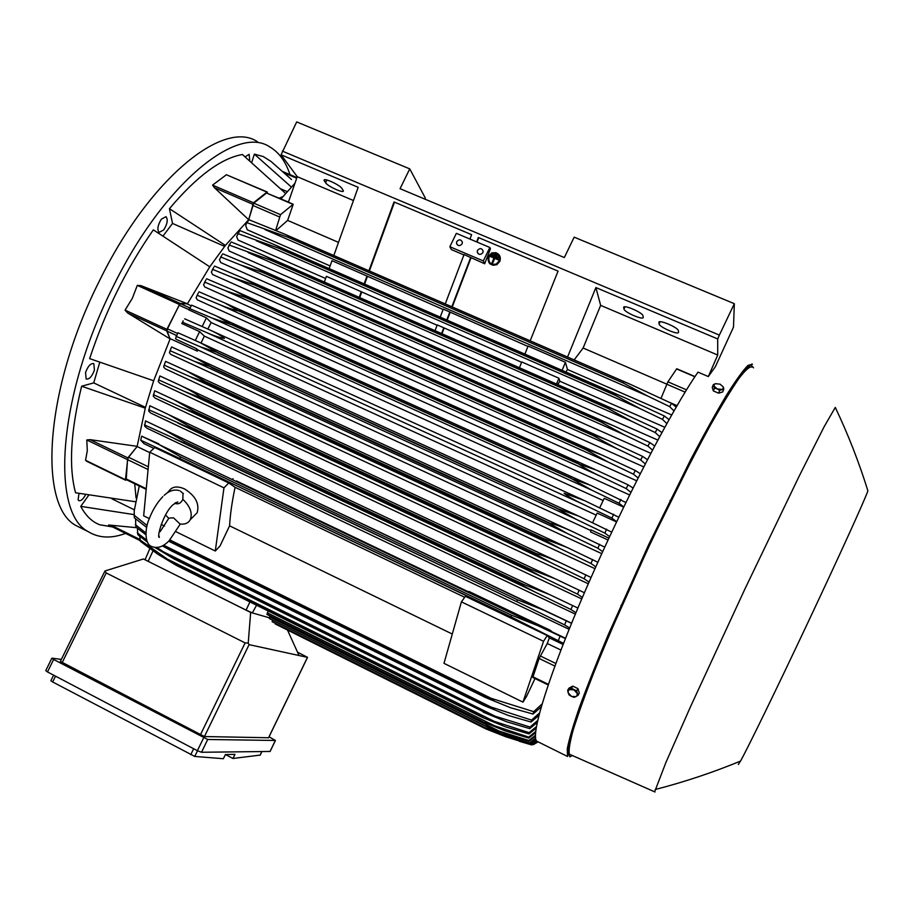 <?xml version="1.0" encoding="UTF-8"?>
<svg xmlns="http://www.w3.org/2000/svg" width="914" height="914" viewBox="0 0 914 914"><rect width="100%" height="100%" fill="white"/><g stroke="black" fill="none" stroke-linecap="round" stroke-linejoin="round"><path stroke-width="1.37" d="M174.791 503.237L175.134 503.42C178.424 504.539 181.006 503.18 182.857 499.318C190.226 506.367 192.705 513.154 190.283 519.678C188.318 523.185 184.891 524.625 180.012 523.996L173.523 517.838L168.896 518.124L160.156 531.662M168.782 518.375L165.537 514.982M182.857 499.318L182.971 493.194M166.816 493.206L168.782 491.309C171.901 486.556 177.11 485.745 184.422 488.864C195.436 495.742 199.686 503.694 197.161 512.731L193.802 516.124M215.293 551.016L223.964 487.848L228.774 482.969L235.092 487.299C232.053 501.615 230.214 514.456 229.585 525.824L219.977 546.069L215.293 551.016L176.048 531.742M149.268 518.592L143.669 515.839L149.725 452.202L223.964 487.848M161.184 524.442L164.486 526.064M235.092 487.299L464.689 597.31M452.293 634.042L229.585 525.824M534.998 678.542L526.601 696.308L522.957 702.135L443.987 663.347L461.41 601.858L465.409 596.316L547.246 635.516L549.337 637.881L547.269 643.502L539.1 658.457L532.782 677.457M522.957 702.135L543.556 641.297L547.246 635.516M461.41 601.858L543.556 641.297M149.725 452.202L154.774 447.529L228.774 482.969M149.69 452.579L137.134 446.546L128.554 457.24L127.537 459.605L148.079 469.533M126.212 479.633L127.537 459.605M137.134 446.546L127.846 457.891L90.04 439.645L137.169 446.329L145.269 408.158L81.632 386.234C70.606 431.431 68.584 466.951 75.565 492.783L135.318 501.729M126.6 479.816L125.469 479.724L127.846 457.891M88.624 462.016L85.539 460.29L87.298 450.728L86.784 439.965L90.04 439.645M136.049 497.89L134.712 483.769M111.919 498.827L134.301 509.806M134.015 514.593L80.752 506.367C85.63 515.622 91.937 521.757 99.695 524.762L112.605 526.967M88.738 495.194L80.752 506.367M108.629 525.002L140.071 540.585L108.629 525.002L136.769 527.698M99.763 362.264L93.731 382.886L145.486 407.37M93.731 382.886L81.632 386.234M89.641 358.619L153.655 380.772L170.107 338.923L127.492 312.874L125.069 310.12L132.359 298.284L137.294 285.385L140.95 285.636L187.416 303.779L209.763 266.819L153.335 229.86C126.566 268.362 105.339 311.286 89.641 358.619M213.967 440.125L214.047 439.531M161.39 219.143C157.722 225.118 156.957 229.551 159.093 232.407L163.743 229.917C167.399 223.964 168.153 219.543 166.017 216.664L161.39 219.143M78.981 493.434L78.101 499.73L78.764 500.621C80.843 501.238 83.14 499.25 85.653 494.645M289.978 174.62C285.671 161.47 278.919 152.227 269.71 146.88C236.92 124.453 163.252 183.668 112.719 287.43C57.274 397.304 50.876 513.028 88.315 531.697C98.838 538.163 111.257 538.734 125.572 533.399M227.163 428.872L227.575 428.186M285.385 193.242L242.381 154.512C220.971 158.351 196.659 176.402 169.433 208.689L172.529 223.439L163.058 235.983M291.555 179.555L270.967 161.412L263.255 156.557L254.343 154.123L251.761 162.384M85.55 372.489L86.156 379.002C89.241 379.504 91.994 376.557 94.416 370.159L93.811 363.623C90.737 363.109 87.984 366.068 85.55 372.489M249.762 160.681L249.145 154.34L245.123 156.785M254.343 154.123L291.178 186.867M257.382 141.693C223.941 119.003 149.679 177.762 99.226 281.284C43.849 390.884 38.239 506.722 76.365 525.744L82.968 529.035M216.447 423.822L216.858 423.136M280.975 188.947L286.893 191.472M172.529 223.439L224.627 246.392M169.433 208.689L225.392 245.42L248.677 219.714L214.379 187.678L212.574 185.119L226.409 174.745L267.276 192.02M279.238 198.098L282.586 196.75M294.959 183.234L281.009 198.852M275.64 230.408L280.507 214.676L293.234 204.256L288.401 202.188L297.233 176.676L281.078 154.797L296.696 121.916L409.746 168.873L425.307 198.018L424.793 199.069M288.447 202.051L266.522 193.025L293.028 204.393M267.505 193.06L266.945 192.123L253.498 202.771L248.677 219.714L253.761 203.137L266.522 193.025M325.578 182.754L324.093 180.424C323.088 177.247 339.791 184.788 341.939 188.478L343.344 190.752C344.292 193.871 327.852 186.467 325.578 182.754L326.926 180.012M282.335 151.096L719.364 335.107L734.342 303.699L574.163 237.16L564.326 257.554L400.058 188.707L409.746 168.873M281.078 154.797L358.174 187.313L333.816 255.52M297.233 176.676L353.455 200.52M734.342 303.699L733.496 327.143L715.388 366.651L708.327 376.557L717.73 355.032L717.696 338.945L719.364 335.107M623.999 309.046L623.702 307.664C622.48 303.928 642.736 312.474 642.976 315.81L643.216 317.181C644.244 320.825 624.296 312.359 623.999 309.046L625.073 306.818M659.085 323.899L658.903 322.562C657.909 318.94 678.131 327.395 678.371 330.719L678.519 332.125C679.273 335.632 659.348 327.235 659.097 323.956L660.114 321.762L659.097 323.956M537.032 741.323L531.754 744.944L536.735 741.174M519.392 741.311L531.754 744.944M537.763 741.677L533.502 744.647L537.603 741.597M532.862 744.476L533.502 744.647M535.421 743.448L537.992 741.791M297.507 652.15L307.538 657.36L299.027 655.521L287.51 630.066M299.027 655.521L249.099 644.644L248.22 643.136L245.112 642.908L106.218 572.941L104.95 570.987L60.37 661.405L204.428 736.547L268.613 737.747M269.07 736.798L275.354 740.466L207.718 739.483L53.629 659.474L51.881 658.16L61.352 659.394M51.824 658.274L45.769 670.602L47.494 671.939L197.39 750.702L201.503 752.268L270.11 751.457M53.618 675.149L50.864 680.747L52.658 681.97L194.762 756.438L223.382 758.711L225.415 754.518L232.967 758.483L260.216 755.09M225.415 754.518L234.967 754.37L232.967 758.483M104.95 570.987L143.429 558.98L250.653 612.414L248.22 643.136M269.379 617.807L252.333 612.906L246.083 610.106L143.429 558.98M250.653 612.414L252.333 612.906L256.56 605.217M145.269 408.158L153.655 380.772M180.161 303.414L166.908 329.303L166.645 330.834L170.107 338.923L167.068 331.154L167.468 328.857L179.121 305.219L180.572 303.756L187.416 303.779L180.161 303.414L140.95 285.636M167.068 331.154L176.299 335.392L176.082 336.466M197.333 351.136L196.316 348.565L197.858 349.959L197.333 351.136L170.221 338.671M177.259 333.096L177.944 332.765L175.579 338.511L176.014 339.231L196.316 348.565M177.944 332.765L200.509 342.83L217.738 352.587L200.109 346.726L176.265 336.398M200.109 346.726L575.843 519.129L556.934 508.39L217.635 352.804M556.934 508.39L578.905 516.204L611.717 532.119M217.738 352.587L557.049 508.161M609.615 536.609L604.817 533.091L606.633 529.195M604.817 533.091L575.843 519.129M202.36 343.687L576.665 515.188M195.288 340.488L199.64 331.645L204.336 336.101L201.023 343.058M183.154 320.825L181.84 323.522L199.64 331.645M182.88 321.397L182.206 322.768M202.154 326.538L206.415 317.855L211.145 322.539L207.821 329.051M191.106 306.19L188.718 309.823L206.415 317.855M184.639 318.815L208.198 329.223C215.738 332.559 221.154 335.644 224.467 338.466C219.874 337.792 213.682 335.712 205.89 332.239L182.88 322.391M204.336 336.101L596.214 515.119M616.539 521.928L597.173 513.085L592.626 522.614M205.89 332.239L583.955 504.654C574.38 500.164 567.754 496.359 564.109 493.24L584.846 500.735L618.778 517.233M616.653 521.677L611.889 518.089L613.728 514.239M611.889 518.089L583.955 504.654M210.243 330.16L582.389 499.627M211.145 322.539L603.171 500.541M623.645 507.121L604.234 498.324L599.755 507.681M191.654 305.15L216.275 315.901L231.482 324.607L212.048 318.049L189.815 308.658M231.482 324.607L571.261 478.49L590.775 485.403L625.884 502.517M231.585 324.39L571.376 478.262M212.048 318.049L592.066 490.304L571.261 478.49M623.748 506.904L619.029 503.248L620.88 499.444M619.029 503.248L592.066 490.304M218.503 316.93L588.102 484.203M187.29 304.019L191.289 305.836M209.763 266.819L225.392 245.42M250.916 220.491L248.814 219.577M338.511 242.381L287.624 220.4L293.234 204.256M287.624 220.4L276.039 230.568M476.64 241.902L478.319 237.503L558.054 271.127L530.189 340.819M567.548 357.043L595.894 287.567L717.696 338.945M368.913 270.773L394.003 201.948L471.624 234.681L469.956 239.08M477.051 242.073L478.742 237.674M483.312 260.947L449.848 246.723L456.36 233.333L489.847 247.477L490.441 248.791L484.671 263.758L483.312 260.947L489.847 247.477M477.508 250.367C479.941 247.843 481.827 248.094 483.175 251.144L482.878 252.641C480.49 255.155 478.593 254.915 477.222 251.921L477.508 250.367M456.772 241.582C459.079 239.102 460.953 239.297 462.381 242.164L462.107 243.844C459.833 246.3 457.96 246.129 456.509 243.307L456.772 241.582M449.848 246.723L451.402 249.602L463.912 254.926M484.671 263.758L464.049 254.56L445.244 303.916M369.405 270.978L394.505 202.154M451.824 306.773L470.71 257.394M452.236 306.955L470.984 257.931M595.894 287.567L600.647 305.367L583.121 348.028L574.152 359.91M600.647 305.367L717.73 355.032M751.902 367.051C749.697 366.263 745.378 370.067 738.935 378.442C731.291 389.558 721.797 405.131 710.452 425.136C692.378 457.994 671.036 500.049 649.511 545.395C627.712 592.055 609.124 634.51 593.746 672.75C584.72 695.92 577.854 715.079 573.135 730.195C569.719 742.728 568.474 750.737 569.399 754.233L655.03 791.992M867.649 490.03L867.9 490.852C865.09 499.215 839.578 555.392 808.205 621.931C776.854 688.459 747.652 748.372 740.523 761.088L738.341 764.447M835.739 408.375L835.282 407.416L824.154 426.712L799.373 475.748L744.796 589.267L690.401 706.945L665.929 762.413L654.675 791.73M620.869 605.559L621.669 605.891M538.015 741.802L536.769 742.694M536.221 740.431L530.703 744.613L505.716 736.741L486.065 728.984L503.545 735.85L530.383 744.384L536.038 740.032M275.354 623.999L486.088 728.995L275.354 623.999M275.297 623.279L275.308 623.976M497.89 733.039L503.545 735.85M135.592 518.821L135.798 526.91L145.852 534.747M135.352 524.647L145.886 532.976M163.606 545.19L172.083 551.211L162.384 545.875M171.935 550.411L484.226 704.865L531.525 720.083L539.511 713.011M172.083 551.211L484.112 705.574L484.226 704.865M538.872 715.445L531.068 722.037L508.515 715.525L484.112 705.574M531.068 722.037L531.525 720.083M163.64 545.178L494.52 708.761M137.374 528.189L137.854 534.724L147.394 542.093M137.271 532.805L146.617 540.117M156.968 547.509L173.877 558.831L154.946 547.486M173.706 558.237L483.278 711.698L495.217 716.222L530.029 727.03L537.661 720.483M173.877 558.831L483.278 711.698M537.226 722.471L529.743 728.618L506.973 721.877L483.232 712.212M529.743 728.618L530.029 727.03M163.732 551.965L495.217 716.222M139.716 536.21L140.413 541.328L157.642 554.101L176.151 565.275L482.889 717.639L529.126 732.662L536.415 726.596M139.705 539.717L176.151 565.275M175.968 564.852L482.9 717.284M536.152 728.172L528.989 733.931L505.922 726.973L482.889 717.639M528.989 733.931L529.126 732.662M164.76 557.803L496.256 722.357M268.179 610.986L267.025 614.505L483.049 721.946L528.76 737.13L535.695 731.486M266.888 614.231L483.026 721.717M535.581 732.72L528.738 738.112L505.305 730.926L483.049 721.946M528.738 738.112L528.76 737.13M267.311 612.826L497.627 727.304M270.133 616.047L269.424 618.584L483.655 725.236L499.307 731.154L528.863 740.523L535.444 735.279M269.31 618.424L483.62 725.11M535.444 736.204L528.966 741.243L505.088 733.828L483.655 725.236M528.966 741.243L528.863 740.523M269.721 616.927L499.307 731.154M272.498 620.115L272.212 621.737L484.671 727.567L501.283 733.976L529.412 742.922L535.581 738.089M272.121 621.657L484.637 727.51M535.684 738.741L529.629 743.39L505.236 735.747L484.671 727.567M484.534 725.647L501.283 733.976M139.259 485.974L134.221 510.812L134.301 517.758L146.64 527.401M134.004 515.096L147.074 525.481M169.398 540.425L170.838 542.276L168.782 541.237M170.735 541.259L485.802 696.639L533.685 711.675L542.071 703.951M170.838 542.276L485.608 697.565L485.802 696.639M541.191 706.933L533.045 714.04L510.606 707.767L485.608 697.565M533.045 714.04L533.685 711.675M169.878 539.923L494.188 699.816M547.269 643.502L560.91 650.048M549.337 637.881L563.081 644.461M563.515 643.33L510.926 616.824L172.575 455.081L519.403 621.143M172.575 455.081L140.733 440.217L144.024 443.656L153.872 448.374M158.796 443.816L141.647 436.172L159.23 444.65L180.389 456.76L511.532 615.202L537.866 625.69L565.389 638.578M180.389 456.76L179.989 458.382M510.926 616.824L511.532 615.202M558.477 640.257L560.065 636.224M159.619 444.832L537.409 625.473M141.647 436.172L140.733 440.217M565.526 638.246L468.448 592.078L468.928 591.427L550.502 630.409L551.679 631.62M468.585 591.895L236.509 480.958M232.442 479.256L233.013 478.673M550.068 631.106L550.502 630.409M571.593 623.199L145.486 420.886L144.686 426.198L147.063 428.255L569.102 629.312M149.827 405.816L148.719 411.14L150.776 413.059L575.34 614.128M154.592 390.986L153.255 396.242L155.06 398.07L581.75 598.933M159.779 376.328L158.236 381.504L159.859 383.286L588.296 583.783M165.354 361.875L163.64 366.96L165.126 368.73L594.98 568.668M171.295 347.617L169.421 352.621L170.804 354.404L601.755 553.644M608.05 539.98L590.638 531.982L590.878 529.846L608.907 538.129M197.858 349.959L590.81 530.543M171.581 346.943L193.208 356.7L211.317 366.937L194.728 361.476L169.993 350.645M211.317 366.937L550.091 523.219C555.906 524.59 563.527 527.447 572.952 531.777L604.737 547.132M194.728 361.476L567.731 533.696L549.874 523.676L211.123 367.371M602.657 551.668L597.825 548.217L599.618 544.298M597.825 548.217L567.731 533.696M194.876 357.477L570.942 530.851M165.56 361.361L186.319 370.821L205.216 381.492L204.942 382.155L189.758 376.499L164.063 365.12M205.216 381.492L543.247 538.403L567.023 547.417L597.847 562.27M189.758 376.499L559.631 548.32L542.95 539.089L204.942 382.155M542.95 539.089L543.247 538.403M595.791 566.84L590.924 563.447L592.695 559.505M590.924 563.447L559.631 548.32M187.804 371.518L565.229 546.595M159.916 375.974L179.864 385.171C187.61 388.873 194.145 392.563 199.446 396.242L199.126 397.122L185.245 391.763L158.51 379.801M199.446 396.242L536.552 553.678C543.544 555.678 551.736 558.82 561.127 563.115L591.061 577.477M185.245 391.763L551.553 562.967L536.164 554.581L199.126 397.122M536.164 554.581L536.552 553.678M589.039 582.092L584.126 578.768L585.874 574.792M584.126 578.768L551.553 562.967M181.166 385.788L559.551 562.384M154.66 390.781L173.854 399.726L194.054 411.151L193.677 412.248L181.212 407.256L153.369 394.654M194.054 411.151L530.006 569.022L555.278 578.836L584.412 592.74M181.212 407.256L543.442 577.602L529.537 570.142L193.677 412.248M529.537 570.142L530.006 569.022M582.412 597.39L577.465 594.123L579.19 590.136M577.465 594.123L543.487 577.614M174.985 400.263L553.918 578.196M149.839 405.759L168.45 414.533L189.049 426.221L188.65 427.512L148.662 409.689M189.049 426.221L523.642 584.412L549.371 594.5L577.888 608.039M177.704 422.976L535.444 592.226L523.105 585.714L188.65 427.512M523.105 585.714L523.642 584.412M575.934 612.711L570.953 609.512L572.632 605.502M570.953 609.512L535.444 592.226M169.307 414.933L548.331 594.009M145.486 420.886L163.56 429.511L184.479 441.428L184.068 442.89L144.423 424.873M184.479 441.428L517.473 599.812L543.556 610.118L571.547 623.325M174.803 438.914L527.424 606.747L184.068 442.89M516.89 601.286L517.473 599.812M569.628 628.032L564.612 624.902L566.257 620.88M564.612 624.902L527.424 606.747M164.154 429.797L542.825 609.775M198.349 292.891L196.099 297.736L197.298 299.815L629.597 494.942M205.913 279.878L203.571 284.734L204.782 286.985L636.658 480.775M213.785 267.196L211.363 272.086L212.585 274.543L643.719 466.871M221.999 254.835L219.474 259.816L220.731 262.547L650.768 453.287M230.557 242.838L227.883 247.945L229.208 251.042L657.794 440.057M239.514 231.242L236.635 236.532L238.051 240.085L325.613 278.496M248.951 220.057L246.734 222.593L245.717 225.598L247.271 229.791L330.103 265.928M222.719 253.784L252.344 266.168L262.832 271.367L262.238 272.258L240.188 264.809L220.56 256.937M262.238 272.258L600.532 421.822L601.069 420.84L613.945 425.935L649.831 442.547L654.641 445.952M262.832 271.367L601.069 420.84M240.188 264.809L624.205 434.733L600.532 421.822M652.459 450.076L647.946 446.101L649.831 442.547M647.946 446.101L624.205 434.733M255.28 267.482L610.449 424.416M214.516 266.065L242.747 278.005L254.629 284.06L254.161 284.814L232.636 277.536L212.436 269.31M254.161 284.814L593.14 435.578L593.574 434.756L608.278 440.468L642.565 456.36L647.432 459.673M254.629 284.06L593.574 434.756M232.636 277.536L616.23 448.283L593.14 435.578M645.261 463.878L640.691 459.993L642.565 456.36M640.691 459.993L616.23 448.283M245.523 279.25L604.977 439.017M206.598 278.747L233.55 290.264L246.677 297.153L246.334 297.747L225.427 290.675L204.599 282.083M246.334 297.747L585.794 449.631L586.125 448.991L602.509 455.241L635.31 470.47L640.234 473.703M246.677 297.153L586.125 448.991M225.427 290.675L608.21 462.084L585.794 449.631M638.063 477.976L633.436 474.172L635.31 470.47M633.436 474.172L608.21 462.084M236.143 291.44L599.413 453.87M198.978 291.783L224.73 302.911L238.771 311.023C233.401 309.892 226.672 307.607 218.56 304.191L197.058 295.211M238.771 311.023L578.493 463.946L596.671 470.23L628.078 484.843L633.036 487.996M239 310.611L578.711 463.501M218.56 304.191L600.155 476.103C591.815 472.23 584.594 468.185 578.493 463.946M630.889 492.326L626.216 488.602L628.078 484.843M626.216 488.602L600.155 476.103M227.14 304.008L593.78 468.939M231.231 241.947L262.341 254.8L271.298 259.108L270.578 260.124L228.98 244.986M270.578 260.124L607.959 408.421L608.587 407.29L619.475 411.688L657.097 429.077L661.85 432.585M271.298 259.108L608.587 407.29M248.082 252.538L632.111 421.48L607.959 408.421M659.657 436.618L655.212 432.551L657.097 429.077M655.212 432.551L632.111 421.48M265.437 256.183L615.796 410.089M324.356 282.049L326.389 276.336L437.109 325.258M359.225 297.358L361.304 291.646M359.705 297.576L361.67 292.194M441.588 333.541L443.781 327.783L437.235 324.916L435.041 330.674M443.781 327.783L521.608 362.298M441.988 333.724L444.055 328.309M556.535 384.04L558.9 378.225L521.745 361.944L519.426 367.736M558.9 378.225L559.859 381.241L557.757 384.577M240.039 230.602L272.772 243.969L280.027 247.351L279.193 248.448L237.697 233.516M279.193 248.448L615.396 395.385L616.116 394.163L624.833 397.75L664.341 415.984L669.037 419.606M280.027 247.351L616.116 394.163M256.331 240.759L639.937 408.558L615.396 395.385M666.832 423.548L662.456 419.366L664.341 415.984M662.456 419.366L639.937 408.558M276.028 245.42L620.972 396.093M329.154 268.602L331.976 260.684L443.119 309.492M364.138 283.877L367.028 275.948M364.629 284.094L367.382 276.519M446.775 319.969L449.825 311.982L443.256 309.126L440.217 317.112M449.825 311.982L527.949 346.417M447.186 320.151L450.099 312.531M562.11 370.353L565.4 362.298L528.098 346.052L524.887 354.095M565.4 362.298L567.503 369.496L565.846 371.987M249.168 219.817L283.694 233.744L289.018 236.155L288.07 237.297L246.734 222.593M288.07 237.297L622.857 382.806L623.645 381.504L629.975 384.154L671.562 403.348L676.177 407.096M289.018 236.155L623.645 381.504M264.946 229.551L647.672 396.036L622.857 382.806M673.961 410.923L669.665 406.627L671.562 403.348M669.665 406.627L647.672 396.036M287.122 235.264L625.919 382.429M559.859 381.241L664.775 427.261M567.503 369.496L671.664 414.945M677.023 405.633L669.368 402.309M666.752 384.143L583.121 348.028M694.994 376.579L676.748 368.753L667.906 381.824L661.005 398.378M538.335 741.962L536.667 741.14C530.314 734.913 548.948 674.441 586.24 588.49C623.439 502.677 671.824 409.655 698.01 372.147L708.327 376.557M578.014 695.371L579.316 693.155L577.945 688.619L572.77 686.106L568.988 688.139L567.674 690.344L568.2 692.881L568.2 690.95L569.399 689.602L573.878 689.841L577.157 693.372L577.157 695.303L575.946 696.651L571.479 696.399L574.221 697.382L578.014 695.371L576.631 690.835L571.456 688.322L567.674 690.344M569.056 694.869L571.479 696.399L568.2 692.881L569.056 694.869M577.945 688.619L576.631 690.835M572.77 686.106L571.456 688.322M713.366 390.929L714.44 388.13L717.193 388.907L714.005 386.039L714.142 384.6L715.491 383.674L713.308 384.645L712.246 387.433L713.366 390.929L718.61 393.18L722.711 391.923L723.785 389.136L723.351 387.045L723.214 388.484L721.877 389.41L717.193 388.907L719.684 390.381L723.785 389.136M718.61 393.18L719.684 390.381M720.152 384.188L723.351 387.045L720.152 384.188L715.491 383.674L720.152 384.188M713.308 384.645L714.44 388.13M670.019 500.426L670.899 500.598M497.193 254.949L496.896 255.657L494.211 254.515L494.497 253.806L497.365 254.983L496.896 255.657M494.497 253.806L497.365 254.983M490.544 255.771L498.61 259.199L498.324 259.896L494.623 258.331L492.749 262.912L492.075 262.626L493.948 258.045L490.258 256.48L490.544 255.771L498.61 259.199M498.793 259.233L498.324 259.896M494.782 258.399L492.749 262.912M495.342 253.327L492.132 253.692L489.139 256.8C488.11 260.65 489.39 263.232 492.977 264.523M499.044 261.038L496.325 264.009C490.669 265.106 488.213 262.684 488.956 256.754L491.949 253.646C497.479 252.812 499.844 255.28 499.044 261.038M495.525 252.584C499.615 254.046 501.078 256.971 499.889 261.358L496.828 264.717L492.84 265.277M488.282 256.48C487.448 263.198 490.235 265.94 496.656 264.683L499.718 261.324C500.632 254.812 497.959 252.013 491.698 252.938L488.282 256.48M497.902 257.074L497.604 257.771L492.235 255.497L492.52 254.789L498.084 257.108L497.604 257.771M492.52 254.789L498.084 257.108M128.554 457.24L148.342 466.791M125.926 478.822L146.251 488.716M127.16 459.479L86.784 439.965M125.469 479.724L85.539 460.29M139.693 539.374L111.028 525.173M296.913 177.59L282.723 171.569M296.696 178.23L284.3 172.975M253.761 203.137L280.507 214.676M252.55 205.296L279.296 216.847M325.053 179.738L324.401 181.063M624.022 307.001L623.702 307.675L624.011 307.001M659.188 321.979L658.903 322.562M307.47 657.349L268.499 737.827M261.804 751.639L260.056 755.25M197.515 750.76L194.762 756.438M193.654 748.737L190.752 754.701M55.526 676.154L52.658 681.97M275.354 740.466L269.984 751.559M207.718 739.483L201.503 752.268M203.616 737.895L197.39 750.702M53.629 659.474L47.494 671.939M106.218 572.941L62.118 662.719M245.112 642.908L200.349 734.959M249.099 644.644L204.428 736.547M246.083 610.106L249.922 601.915M148.159 561.31L153.038 550.879M179.19 304.385L137.294 285.385M166.908 329.303L125.069 310.12M166.645 330.834L127.492 312.874M180.572 303.756L189.815 307.938M179.121 305.219L188.775 309.595M167.468 328.857L177.167 333.302M252.687 204.21L214.379 187.678M253.498 202.771L212.574 185.119M266.945 192.123L226.409 174.745M753.524 367.828L750.874 364.72L743.55 371.507L731.577 388.656C721.397 405.142 709.401 426.312 695.554 452.19L650.311 543.202L607.559 638.498C595.517 667.437 585.725 692.401 578.208 713.388L570.564 737.804L567.857 752.268L569.833 756.803L572.404 755.547M752.451 364.218L747.983 365.394C742.991 370.433 735.919 380.224 726.744 394.768C716.462 411.986 704.66 433.179 691.361 458.337L648.597 544.813L608.278 634.602C596.739 662.159 587.142 686.334 579.499 707.162C573.147 725.545 569.068 739.426 567.263 748.794L567.56 756.472L568.359 747.149C570.507 737.267 574.815 723.111 581.27 704.694C595.917 664.627 621.017 605.594 649.351 545.235L691.155 460.587C704.203 435.818 715.833 414.796 726.059 397.533C735.222 382.806 742.396 372.592 747.595 366.88L751.959 364.001M548.377 684.335L532.885 676.794M554.867 666.066L539.1 658.457M555.826 663.473L540.254 655.955M685.1 392.129L666.729 384.188M686.494 389.855L667.906 381.824M694.869 376.762L676.611 368.936M180.287 524.042L169.319 540.505C163.275 546.88 157.311 548.857 151.45 546.401C144.309 543.636 145.189 528.578 148.605 520.374C152.158 510.743 156.911 502.814 162.852 496.588M179.087 490.532C174.071 489.219 169.101 490.818 164.177 495.331M190.283 519.678L197.161 512.731M158.945 535.821L159.379 537.386C156.328 538.118 163.412 512.537 173.294 504.528L177.842 501.98L175.191 502.951M180.321 491.069L183.371 493.697M126.143 479.599L146.194 489.356M125.618 480.227L86.499 461.193M99.695 524.762L112.285 526.807M76.365 525.744L88.315 531.697M296.924 177.567L282.655 171.512M307.538 657.36L268.567 737.827M261.884 751.639L260.147 755.215M275.434 740.454L270.064 751.548M145.143 559.562L149.839 548.56M201.811 343.424L577.328 515.485M209.535 329.828L583.246 500.004M217.646 316.53L589.142 484.66M456.509 243.307L457.297 244.838M477.222 251.921L478.068 253.658M867.9 490.852C858.977 462.187 848.112 434.367 835.282 407.416M740.523 761.088C712.692 772.547 684.232 782.03 655.167 789.525M548.172 684.94L532.759 677.445M173.077 455.321L518.809 620.857M194.476 357.294L571.433 531.068M187.541 371.392L565.549 546.732M181.041 385.719L559.699 562.453M181.246 407.267L543.442 577.602M177.899 423.056L535.227 592.123M175.145 439.074L527.024 606.553M253.806 266.808L612.231 425.181M244.187 278.633L606.576 439.714M234.967 290.892L600.829 454.487M226.124 303.539L595.014 469.476M263.792 255.44L617.761 410.934M274.234 244.609L623.108 396.996M285.179 234.395L628.226 383.4M536.667 741.14L567.56 756.472"/></g></svg>
